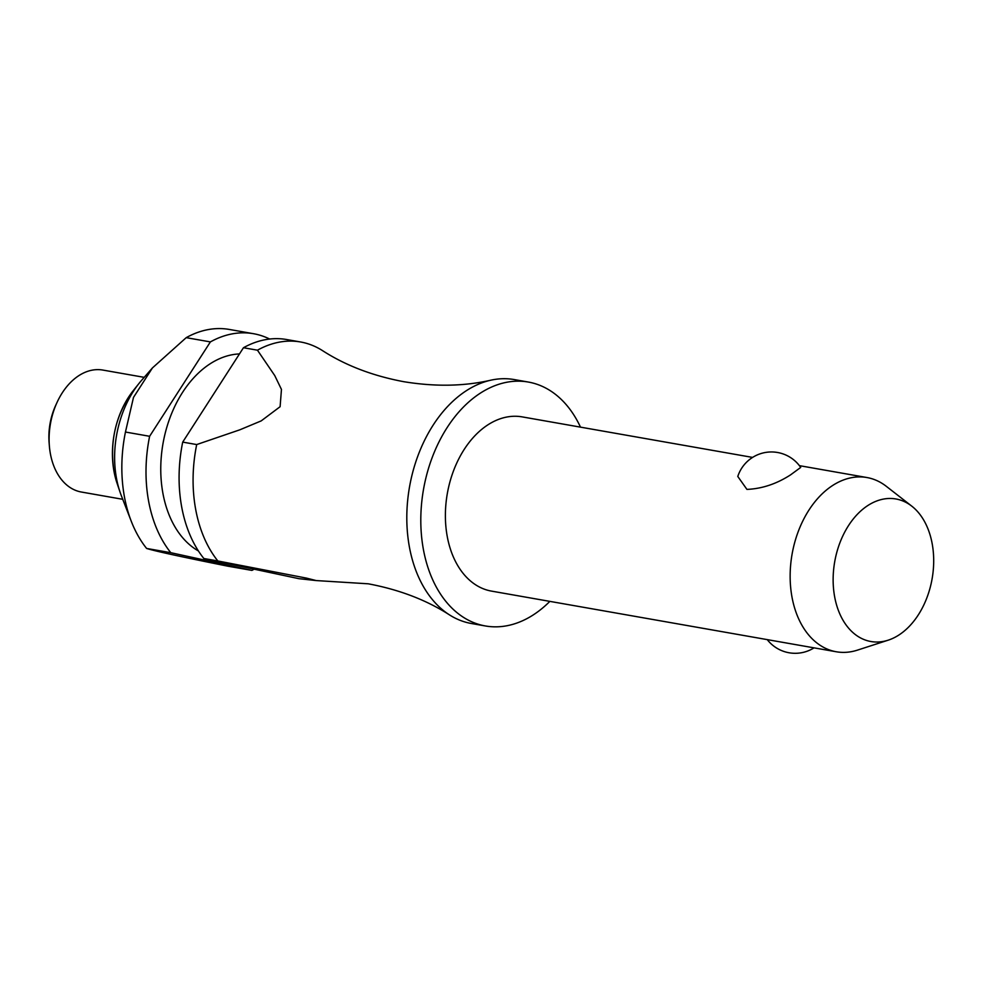 <?xml version="1.0" encoding="UTF-8"?>
<svg xmlns="http://www.w3.org/2000/svg" width="982" height="982" viewBox="0 0 982 982"><rect width="100%" height="100%" fill="white"/><g stroke="black" fill="none" stroke-linecap="round" stroke-linejoin="round"><path stroke-width="1.47" d="M580.497 427.145A123.83 84.612 100 0 0 528.304 382.047L514.31 379.58A123.83 84.612 100 0 0 490.755 380.206A123.83 84.612 100 0 0 472.097 387.289A123.83 84.612 100 0 0 407.677 500.317A123.83 84.612 100 0 0 449.474 614.879A123.83 84.612 100 0 0 471.409 623.509L485.403 625.964A123.83 84.612 100 0 0 527.616 618.255A123.83 84.612 100 0 0 549.846 601.377M752.58 457.416L522.178 416.884A88.454 60.442 100 0 0 492.019 422.395A88.454 60.442 100 0 0 445.386 515.219A88.454 60.442 100 0 0 491.528 591.115L836.283 651.766A88.454 60.442 -80 0 1 790.142 575.869A88.454 60.442 -80 0 1 836.774 483.034A88.454 60.442 -80 0 1 866.934 477.534A88.454 60.442 -80 0 1 886.292 486.311L911.787 506.16A72.361 49.444 100 0 0 871.279 503.484A72.361 49.444 100 0 0 833.853 591.594A72.361 49.444 100 0 0 888.219 640.166A72.361 49.444 100 0 0 895.547 636.999A72.361 49.444 100 0 0 932.9 573.513A72.361 49.444 100 0 0 911.787 506.16M800.698 467.432L790.522 474.895C776.529 483.917 762.007 488.754 746.934 489.392L737.789 476.466A35.377 35.377 0 0 1 800.698 467.432M528.304 382.047A123.83 84.612 100 0 0 486.09 389.744A123.83 84.612 100 0 0 420.799 519.711A123.83 84.612 100 0 0 485.403 625.964M239.473 353.925A102.607 70.103 100 0 0 214.862 360.995A102.607 70.103 100 0 0 161.306 456.544A102.607 70.103 100 0 0 198.425 550.963M269.633 339.036A123.83 84.612 100 0 0 253.516 333.708A123.83 84.612 100 0 0 211.302 341.417A123.83 84.612 100 0 0 210.394 341.908L149.62 436.29L125.451 432.031L133.491 397.403L152.443 367.919L186.212 337.661L210.394 341.908M253.516 333.708L229.346 329.449A123.83 84.612 100 0 0 187.132 337.157A123.83 84.612 100 0 0 186.212 337.661M144.207 377.346L102.852 370.067A61.915 42.312 100 0 0 81.739 373.921A61.915 42.312 100 0 0 56.919 402.694A61.915 42.312 100 0 0 49.346 445.693A61.915 42.312 100 0 0 81.396 492.031L122.75 499.31M888.219 640.166L857.47 650.121A88.454 60.442 -80 0 1 836.283 651.766M149.62 436.29A123.83 84.612 100 0 0 170.782 552.694L251.92 570.407A123.83 84.612 100 0 0 252.828 569.928A123.83 84.612 100 0 0 253.761 569.413M182.701 442.109A123.83 84.612 100 0 0 203.851 558.513L217.844 560.967A123.83 84.612 -80 0 1 196.695 444.564L182.701 442.109L243.462 347.726L257.456 350.193A123.83 84.612 -80 0 1 258.364 349.69A123.83 84.612 -80 0 1 300.59 341.982A123.83 84.612 -80 0 1 322.513 350.623C345.59 365.488 372.669 375.848 403.774 381.691C434.989 386.81 463.983 386.319 490.755 380.206M300.59 341.982L286.597 339.527A123.83 84.612 100 0 0 244.371 347.235A123.83 84.612 100 0 0 243.462 347.726M217.844 560.967L306.433 578.103L316.216 580.571L298.982 578.693L203.851 558.513M257.456 350.193L274.751 375.578L281.453 389.424L280.103 406.708L261.187 420.897L239.841 429.809L196.695 444.564M125.451 432.031A123.83 84.612 100 0 0 131.281 521.307A123.83 84.612 100 0 0 146.613 548.447L170.782 552.694M251.92 570.407L227.738 566.16C181.425 556.855 154.383 550.951 146.613 548.447M56.919 402.694L55.581 405.627A53.077 36.26 100 0 0 49.1 442.489L49.346 445.693M152.443 367.919L141.69 380.23A88.454 60.442 100 0 0 139.137 383.275A88.454 60.442 100 0 0 120.013 492.007A88.454 60.442 100 0 0 121.363 495.738L131.281 521.307M133.294 390.603L133.294 390.603A75.27 51.432 100 0 0 113.973 471.25A75.27 51.432 100 0 0 117.018 483.132L113.949 471.139C109.481 440.93 115.937 414.085 133.294 390.603L139.137 383.275M449.474 614.879C426.397 600.002 399.318 589.642 368.225 583.799L316.216 580.571M799.409 465.652L866.934 477.534M767.237 639.613A35.377 35.377 0 0 0 814.053 647.85M117.018 483.132L120.013 492.007"/></g></svg>
